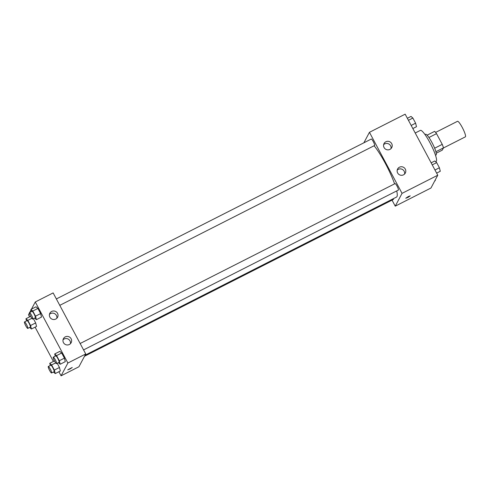 <?xml version="1.0" encoding="UTF-8"?>
<svg xmlns="http://www.w3.org/2000/svg" width="490" height="490" viewBox="0 0 490 490"><rect width="100%" height="100%" fill="white"/><g stroke="black" fill="none" stroke-linecap="round" stroke-linejoin="round"><path stroke-width="0.73" d="M443.419 147.992L465.371 136.851A8.71 1.495 -116.9 0 0 465.5 136.71A8.71 1.495 -116.9 0 0 462.517 127.945A8.71 1.495 -116.9 0 0 457.482 121.312L435.61 132.416M428.952 137.5L436.529 133.654A11.245 1.929 -116.9 0 0 434.648 131.351L427.121 135.173M436.529 133.654L442.25 144.36A11.245 1.929 -116.9 0 1 443.481 147.882L442.286 150.13L436.265 153.186M434.655 148.213L442.25 144.36M435.91 151.722L443.481 147.882M424.989 134.554L425.553 134.266A11.613 1.991 63.1 0 1 431.947 142.492A11.613 1.991 63.1 0 1 436.076 154.981L435.506 155.269M435.635 161.718L436.149 161.455A17.426 2.983 -116.9 0 0 436.412 161.179A17.426 2.983 -116.9 0 0 430.447 143.637A17.426 2.983 -116.9 0 0 420.377 130.383L415.214 133.004M363.868 142.811L369.448 132.312L405.163 114.176L437.76 175.224L430.961 188.019L395.246 206.155L392.024 200.122M408.244 196.588L410.24 195.853L408.139 197.317L405.757 198.248L408.244 196.588M369.448 132.312L402.045 193.36L437.76 175.224M402.045 193.36L395.246 206.155M405.757 198.248L410.24 195.853M384.056 147.527A4.355 4.263 -152 0 1 389.881 141.818A4.355 4.263 -152 0 1 387.902 149.867A4.355 4.263 -152 0 1 384.056 147.527M397.641 172.964A4.355 4.263 -152 0 1 403.466 167.255A4.355 4.263 -152 0 1 401.488 175.304A4.355 4.263 -152 0 1 397.641 172.964M391.008 148.611A4.355 4.263 28 0 0 383.627 144.691M404.587 174.048A4.355 4.263 28 0 0 397.212 170.128M84.513 356.255L393.409 199.424A3.632 0.625 -116.9 0 0 393.421 198.652M59.774 305.35L374.574 145.518A3.632 0.625 -116.9 0 0 374.63 145.457A3.632 0.625 -116.9 0 0 373.386 141.806A3.632 0.625 -116.9 0 0 371.285 139.044L56.356 298.943M83.57 349.915L398.37 190.083A3.632 0.625 -116.9 0 0 398.425 190.022A3.632 0.625 -116.9 0 0 397.182 186.371A3.632 0.625 -116.9 0 0 395.081 183.609L80.152 343.508M85.064 355.213L396.49 197.09A31.244 5.353 -116.9 0 0 396.961 196.6A31.244 5.353 -116.9 0 0 396.729 190.916M394.597 183.854A31.244 5.353 -116.9 0 0 374.109 145.751M85.732 353.964L53.134 292.91L35.28 301.981L67.877 363.029L85.732 353.964L78.933 366.759L61.072 375.824L58.892 371.726M51.677 311.438A4.355 4.263 -152 0 1 57.557 317.293A4.355 4.263 -152 0 1 49.888 317.195A4.355 4.263 -152 0 1 51.677 311.438M69.335 344.507A4.355 4.263 -152 0 1 63.449 338.645A4.355 4.263 -152 0 1 69.292 336.924A4.355 4.263 -152 0 1 69.335 344.507M59.462 367.488L57.22 363.292L59.462 367.488L60.337 370.991L59.462 367.488L54.359 370.079L55.235 373.582L53.453 372.026M35.666 322.922L33.424 318.727L35.666 322.922L36.542 326.426L35.666 322.922L30.564 325.513L31.44 329.017L29.657 327.461M36.015 306.807L37.883 308.443L36.015 306.807L30.913 309.398L32.781 311.034L35.525 316.173L36.401 319.676L34.625 318.12M40.627 313.582L37.883 308.443L40.627 313.582L41.503 317.085L40.627 313.582L35.525 316.173M67.877 363.029L61.072 375.824M29.602 316.883L28.475 314.776L29.388 313.061M29.7 312.479L31.048 309.937M31.489 309.104L35.28 301.981M53.398 361.449L35.09 327.161M65.299 361.651L64.423 358.153L61.679 353.008L59.811 351.373L61.679 353.008L64.423 358.153L65.299 361.651L60.197 364.241L58.42 362.686M56.834 318.28A4.355 4.263 28 0 0 49.459 314.36M70.419 343.717A4.355 4.263 28 0 0 63.039 339.797M67.773 369.797L72.244 367.463L70.144 368.927L67.773 369.797M67.761 369.858L72.244 367.463M50.292 365.491L49.747 363.304L51.615 364.94L54.359 370.079M51.585 372.976L54.133 371.683A3.632 0.625 -116.9 0 0 54.188 371.622A3.632 0.625 -116.9 0 0 52.945 367.972A3.632 0.625 -116.9 0 0 50.85 365.209L48.296 366.502A3.632 0.625 -116.9 0 0 49.386 370.024A3.632 0.625 -116.9 0 0 51.585 372.976A3.632 0.625 -116.9 0 0 51.64 372.921A3.632 0.625 -116.9 0 0 50.397 369.264A3.632 0.625 -116.9 0 0 48.296 366.502M49.747 363.304L54.464 360.91M51.615 364.94L55.67 362.882M55.235 373.582L60.337 370.991M26.497 320.926L25.952 318.739L27.82 320.374L30.564 325.513M27.789 328.41L30.337 327.112A3.632 0.625 -116.9 0 0 30.392 327.057A3.632 0.625 -116.9 0 0 29.149 323.4A3.632 0.625 -116.9 0 0 27.048 320.644L24.5 321.936A3.632 0.625 -116.9 0 0 25.59 325.452A3.632 0.625 -116.9 0 0 27.789 328.41A3.632 0.625 -116.9 0 0 27.838 328.355A3.632 0.625 -116.9 0 0 26.601 324.699A3.632 0.625 -116.9 0 0 24.5 321.936M25.952 318.739L30.668 316.344M27.82 320.374L31.875 318.316M31.44 329.017L36.542 326.426M55.254 356.15L54.709 353.964L56.577 355.599L59.321 360.738L60.197 364.241M56.546 363.635L59.1 362.343A3.632 0.625 -116.9 0 0 59.149 362.282A3.632 0.625 -116.9 0 0 57.912 358.631A3.632 0.625 -116.9 0 0 55.811 355.869L53.263 357.161A3.632 0.625 -116.9 0 0 54.347 360.683A3.632 0.625 -116.9 0 0 56.546 363.635A3.632 0.625 -116.9 0 0 56.601 363.58A3.632 0.625 -116.9 0 0 55.358 359.923A3.632 0.625 -116.9 0 0 53.263 357.161M54.709 353.964L59.811 351.373M56.577 355.599L61.679 353.008M59.321 360.738L64.423 358.153M31.458 311.585L30.913 309.398M32.75 319.07L35.305 317.771A3.632 0.625 -116.9 0 0 35.354 317.716A3.632 0.625 -116.9 0 0 34.116 314.066A3.632 0.625 -116.9 0 0 32.015 311.303L29.461 312.596A3.632 0.625 -116.9 0 0 30.552 316.111A3.632 0.625 -116.9 0 0 32.75 319.07A3.632 0.625 -116.9 0 0 32.806 319.015A3.632 0.625 -116.9 0 0 31.562 315.358A3.632 0.625 -116.9 0 0 29.461 312.596M32.781 311.034L37.883 308.443M36.401 319.676L41.503 317.085M435.187 180.063L435.322 180.602L434.746 180.896M431.145 162.839L434.795 160.983L436.663 162.619L439.408 167.758L440.283 171.261L436.633 173.117M432.229 164.873L436.663 162.619M434.973 170.012L439.408 167.758M407.349 118.274L411 116.418L412.868 118.053L415.612 123.192L416.488 126.696L412.837 128.552M408.433 120.307L412.868 118.053M411.177 125.446L415.612 123.192"/></g></svg>
